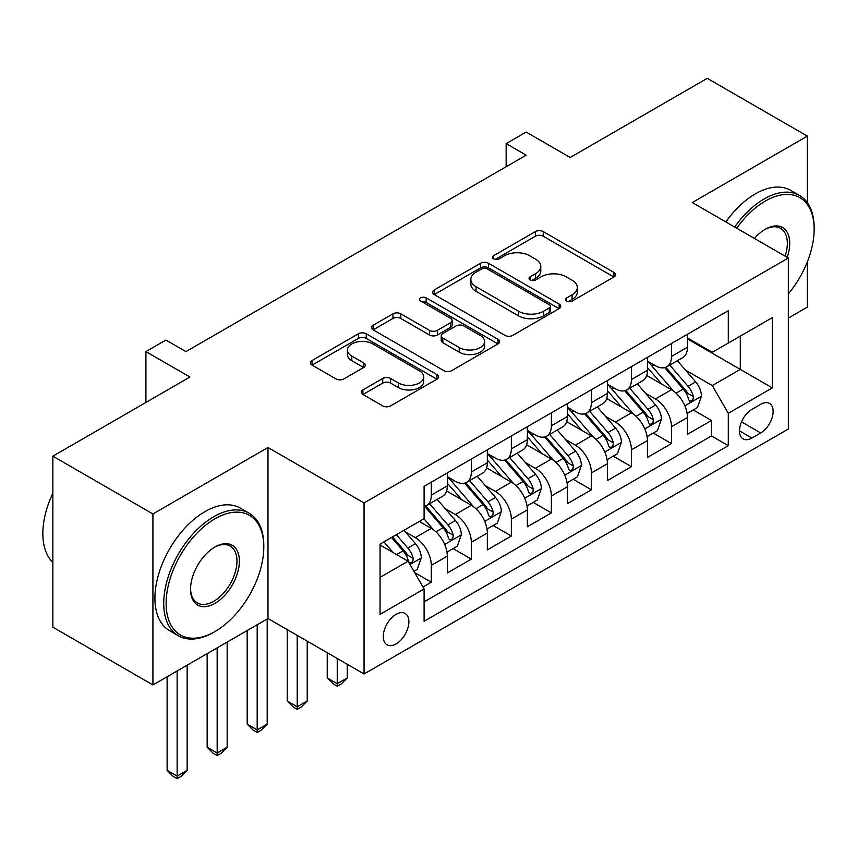 <?xml version="1.0" encoding="UTF-8"?>
<svg xmlns="http://www.w3.org/2000/svg" width="857" height="857" viewBox="0 0 857 857"><rect width="100%" height="100%" fill="white"/><g stroke="black" fill="none" stroke-linecap="round" stroke-linejoin="round"><path stroke-width="1.29" d="M566.702 301.064A3.889 2.25 0 0 0 572.197 301.064L613.944 276.961A5.56 3.203 0 0 0 615.572 274.69A5.56 3.203 0 0 0 613.944 272.419L543.231 231.594A5.56 3.203 0 0 0 535.368 231.594L493.621 255.697A3.889 2.25 0 0 0 492.486 257.282A3.889 2.25 0 0 0 493.621 258.868A3.889 2.25 0 0 0 499.128 258.868L504.527 255.75A17.783 10.263 0 0 1 529.669 255.75L535.571 259.157A17.783 10.263 0 0 1 540.778 266.409A17.783 10.263 0 0 1 535.571 273.672L530.162 276.79A3.889 2.25 0 0 0 529.026 278.375A3.889 2.25 0 0 0 530.162 279.971A3.889 2.25 0 0 0 535.668 279.971L541.067 276.843A17.783 10.263 0 0 1 566.209 276.843L572.101 280.25A17.783 10.263 0 0 1 577.307 287.513A17.783 10.263 0 0 1 572.101 294.765L566.702 297.882A3.889 2.25 0 0 0 565.566 299.479A3.889 2.25 0 0 0 566.702 301.064L566.702 297.882M396.084 643.928A18.115 10.455 120 0 0 407.911 627.967A18.115 10.455 120 0 0 405.136 613.451A18.115 10.455 120 0 0 396.084 614.351A18.115 10.455 120 0 0 384.247 630.313A18.115 10.455 120 0 0 387.021 644.828A18.115 10.455 120 0 0 396.084 643.928M362.897 389.924A5.56 3.203 0 0 0 361.268 392.185A5.56 3.203 0 0 0 362.897 394.456L382.736 405.907A5.56 3.203 0 0 0 390.588 405.907L436.952 379.148A5.56 3.203 0 0 0 438.58 376.876A5.56 3.203 0 0 0 436.952 374.605L366.239 333.78A5.56 3.203 0 0 0 358.376 333.78L312.012 360.551A5.56 3.203 0 0 0 310.384 362.811A5.56 3.203 0 0 0 312.012 365.082L335.987 378.923A5.56 3.203 0 0 0 343.839 378.923L363.679 367.46A5.56 3.203 0 0 0 365.307 365.2A5.56 3.203 0 0 0 363.679 362.929L351.798 356.062A14.858 8.581 0 0 1 347.439 349.999A14.858 8.581 0 0 1 356.619 342.072A14.858 8.581 0 0 1 372.816 343.936L419.373 370.813A14.858 8.581 0 0 1 423.722 376.876A14.858 8.581 0 0 1 414.552 384.804A14.858 8.581 0 0 1 398.355 382.95L390.588 378.462A5.56 3.203 0 0 0 382.736 378.462L362.897 389.924L362.897 394.456M807.348 202.691L807.348 136.113L707.282 78.341L570.194 157.484L526.166 132.064L506.155 143.622L526.166 155.181L185.948 351.606L165.926 340.047L145.915 351.606L145.915 402.436M152.921 513.943L152.921 684.947L267.995 618.508L267.995 447.504L152.921 513.943L52.855 456.17L189.943 377.026L145.915 351.606M267.995 447.504L364.054 502.963L788.333 258.011L788.333 429.014L364.054 673.977L364.054 502.963M807.348 136.113L692.274 202.552L788.333 258.011M504.923 335.366A5.56 3.203 0 0 0 512.775 335.366L559.139 308.606A5.56 3.203 0 0 0 560.767 306.335A5.56 3.203 0 0 0 559.139 304.064L488.426 263.238A5.56 3.203 0 0 0 480.563 263.238L434.199 289.998A5.56 3.203 0 0 0 432.571 292.269A5.56 3.203 0 0 0 434.199 294.54L504.923 335.366M422.201 301.9A3.889 2.25 0 0 1 426.154 302.446L426.154 297.829L498.046 339.34A5.56 3.203 0 0 1 499.674 341.611A5.56 3.203 0 0 1 498.046 343.871L451.682 370.642A5.56 3.203 0 0 1 443.83 370.642L373.106 329.816L373.106 325.274A5.56 3.203 0 0 0 371.477 327.545A5.56 3.203 0 0 0 373.106 329.816M373.106 325.274L392.945 313.823A5.56 3.203 0 0 1 400.808 313.823L429.486 330.373A5.56 3.203 0 0 0 437.349 330.373L450.503 322.778A5.56 3.203 0 0 0 452.132 320.507A5.56 3.203 0 0 0 450.503 318.247L420.648 301A3.889 2.25 0 0 1 419.512 299.414A3.889 2.25 0 0 1 421.912 297.347A3.889 2.25 0 0 1 426.154 297.829M152.921 684.947L52.855 627.174L52.855 456.17M788.333 318.097L807.348 307.117L807.348 261.878M422.994 587.024L431.307 582.224L414.692 572.637M405.243 531.822L415.291 537.628A22.646 13.069 60 0 1 431.307 565.363L447.311 556.118L447.311 572.99L471.329 559.118L453.117 548.609M445.265 508.715L455.313 514.521A22.646 13.069 60 0 1 471.329 542.256L487.333 533.011L487.333 549.873L511.35 536.011L493.139 525.502M485.298 485.608L495.346 491.415A22.646 13.069 60 0 1 511.35 519.138L527.366 509.904L527.366 526.766L551.383 512.904L533.172 502.384M525.32 462.501L535.368 468.308A22.646 13.069 60 0 1 551.383 496.032L567.388 486.787L567.388 503.659L591.405 489.797L573.194 479.277M565.341 439.395L575.401 445.19A22.646 13.069 60 0 1 591.405 472.925L607.42 463.68L607.42 480.552L631.427 466.69L613.216 456.17M605.374 416.288L615.422 422.083A22.646 13.069 60 0 1 631.427 449.818L647.442 440.573L647.442 457.445L671.459 443.572L671.459 426.711A22.646 13.069 -120 0 0 655.444 398.976L645.396 393.17M653.248 433.064L671.459 443.572M447.311 556.118A22.646 13.069 -120 0 0 431.307 528.383L419.298 521.452M487.333 533.011A22.646 13.069 -120 0 0 471.329 505.276L446.572 490.986M527.366 509.904A22.646 13.069 -120 0 0 511.35 482.17L486.605 467.879M567.388 486.787A22.646 13.069 -120 0 0 551.383 459.063L526.627 444.772M607.42 463.68A22.646 13.069 -120 0 0 591.405 435.956L566.648 421.655M647.442 440.573A22.646 13.069 -120 0 0 631.427 412.838L606.681 398.548M760.716 404.29L751.91 409.378A17.547 10.134 120 0 0 740.448 424.836A17.547 10.134 120 0 0 743.137 438.902A17.547 10.134 120 0 0 751.91 438.034L760.716 432.946A17.547 10.134 120 0 0 772.178 417.488A17.547 10.134 120 0 0 769.49 403.422A17.547 10.134 120 0 0 760.716 404.29M380.069 577.372L408.082 561.196L424.097 588.93L424.097 621.282L728.289 445.661L728.289 413.31L712.285 385.575L685.429 370.063M424.097 588.93L380.069 614.351L380.069 544.099L424.097 518.678L424.097 486.326L728.289 310.695L728.289 343.057L772.318 317.636L772.318 387.889L728.289 413.31M447.311 476.621L455.313 481.248A22.646 13.069 60 0 0 466.637 482.362L482.652 473.118A22.646 13.069 -120 0 0 487.333 462.759L487.333 449.818M487.333 453.514L495.346 458.131A22.646 13.069 60 0 0 506.669 459.256L522.674 450.011A22.646 13.069 -120 0 0 527.366 439.652L527.366 426.711M527.366 430.407L535.368 435.024A22.646 13.069 60 0 0 546.691 436.149L562.695 426.904A22.646 13.069 -120 0 0 567.388 416.534L567.388 403.593M567.388 407.3L575.401 411.917A22.646 13.069 60 0 0 586.713 413.042L602.728 403.797A22.646 13.069 -120 0 0 607.42 393.427L607.42 380.487M607.42 384.182L615.422 388.81A22.646 13.069 60 0 0 626.746 389.935L642.75 380.69A22.646 13.069 -120 0 0 647.442 370.32L647.442 357.38M424.097 601.871L711.481 435.956L711.481 420.466L687.464 434.338L687.464 417.466A22.646 13.069 -120 0 0 671.459 389.731L646.703 375.441M647.442 361.076L655.444 365.703A22.646 13.069 -120 0 0 666.767 366.817A22.646 13.069 -120 0 0 671.459 356.458L671.459 343.518M666.767 366.817L682.783 357.573A22.646 13.069 -120 0 0 687.464 347.214L687.464 334.273M431.307 482.17L431.307 495.11A22.646 13.069 60 0 1 426.615 505.469A22.646 13.069 60 0 1 424.097 506.391M426.615 505.469L442.619 496.235A22.646 13.069 -120 0 0 447.311 485.865L447.311 472.925M471.329 459.063L471.329 472.003A22.646 13.069 60 0 1 466.637 482.362M511.35 435.945L511.35 448.886A22.646 13.069 60 0 1 506.669 459.256M551.383 412.838L551.383 425.779A22.646 13.069 60 0 1 546.691 436.149M591.405 389.731L591.405 402.672A22.646 13.069 60 0 1 586.713 413.042M631.427 366.625L631.427 379.565A22.646 13.069 60 0 1 626.746 389.935M631.427 449.818L631.427 466.69M591.405 472.925L591.405 489.797M551.383 496.032L551.383 512.904M511.35 519.138L511.35 536.011M471.329 542.256L471.329 559.118M431.307 565.363L431.307 582.224M408.082 561.196L380.069 545.02M712.285 385.575L740.298 369.399L740.298 336.115L772.318 317.636M687.464 338.89L772.318 387.889M687.464 337.969L712.285 352.291L728.289 343.057M267.995 618.508L364.054 673.977M506.155 143.622L506.155 166.729M693.27 409.957L711.481 420.466M711.481 435.956L728.289 445.661M568.255 301.61L572.101 299.393A17.783 10.263 0 0 0 577.307 292.13L577.307 287.513M540.778 266.409L540.778 271.037A17.783 10.263 0 0 1 535.571 278.289L531.715 280.518M613.869 277.004L543.231 236.221A5.56 3.203 0 0 0 535.368 236.221L495.185 259.425M559.064 308.649L488.426 267.855A5.56 3.203 0 0 0 480.563 267.855L434.274 294.583M549.316 307.92A3.889 2.25 0 0 0 550.451 306.335A3.889 2.25 0 0 0 549.316 304.749L487.237 268.905A3.889 2.25 0 0 0 481.741 268.905L476.042 272.194A17.783 10.263 0 0 0 470.836 279.457A17.783 10.263 0 0 0 476.042 286.709L518.474 311.209A17.783 10.263 0 0 0 543.617 311.209L549.316 307.92L549.316 312.548A3.889 2.25 0 0 0 550.451 310.952L550.451 306.335M470.836 279.457L470.836 284.074A17.783 10.263 0 0 0 476.042 291.337L476.042 286.709M549.316 312.548L543.617 315.837A17.783 10.263 0 0 1 518.474 315.837L476.042 291.337M373.181 329.859L392.945 318.44L392.945 313.823M452.132 320.507L452.132 325.135A5.56 3.203 0 0 1 450.503 327.406L437.349 335.001A5.56 3.203 0 0 1 429.486 335.001L400.808 318.44A5.56 3.203 0 0 0 392.945 318.44M426.154 302.446L497.971 343.914M459.245 347.556A14.858 8.581 0 0 0 475.442 349.42A14.858 8.581 0 0 0 484.623 341.493A14.858 8.581 0 0 0 480.263 335.43L463.862 325.96A5.56 3.203 0 0 0 456.01 325.96L442.844 333.555A5.56 3.203 0 0 0 441.216 335.826A5.56 3.203 0 0 0 442.844 338.087L459.245 347.556L459.245 352.184A14.858 8.581 0 0 0 475.442 354.048A14.858 8.581 0 0 0 484.623 346.11L484.623 341.493M441.216 335.826L441.216 340.443A5.56 3.203 0 0 0 442.844 342.714L442.844 338.087M459.245 352.184L442.844 342.714M423.722 376.876L423.722 381.504A14.858 8.581 0 0 1 414.552 389.432A14.858 8.581 0 0 1 398.355 387.568L390.588 383.09A5.56 3.203 0 0 0 382.736 383.09L362.972 394.499M347.439 349.999L347.439 354.616A14.858 8.581 0 0 0 351.798 360.69L351.798 356.062M363.604 367.503L351.798 360.69M436.877 379.19L366.239 338.408A5.56 3.203 0 0 0 358.376 338.408L312.087 365.125M687.132 413.502L697.469 407.525L701.476 395.977A14.998 8.656 -120 0 0 695.638 381.89L677.351 360.711M673.677 391.199L651.995 366.089A43.3 25.003 -120 0 0 647.442 361.322M661.786 384.15L649.66 370.106A35.94 20.75 -120 0 0 647.442 367.685M664.732 367.632L683.222 389.046A14.998 8.656 60 0 1 688.578 399.383L689.66 401.162L691.695 400.872L693.045 399.233L693.377 396.609A14.998 8.656 -120 0 0 688.032 386.282L669.746 365.103M665.814 367.289L685.696 390.299A7.638 4.414 60 0 1 687.614 393.288L693.377 396.609M788.333 293.876A69.063 39.872 120 0 0 814.15 229.248A69.063 39.872 120 0 0 765.322 201.052A69.063 39.872 120 0 0 736.731 228.219M734.674 227.03A70.756 40.847 -60 0 1 764.123 198.974A70.756 40.847 -60 0 1 799.495 195.46A70.756 40.847 -60 0 1 814.15 227.855L814.15 229.248M754.46 238.45A34.526 19.936 -60 0 1 765.322 229.248A34.526 19.936 -60 0 1 765.322 229.237L765.322 229.237A34.526 19.936 -60 0 1 787.187 257.346M725.868 221.952A70.756 40.847 -60 0 1 755.317 193.886A70.756 40.847 -60 0 1 790.69 190.383L799.495 195.46M785.087 256.136A32.834 18.95 120 0 0 780.534 228.305A32.834 18.95 120 0 0 764.712 229.601M213.757 632.262L214.957 631.566A69.063 39.872 120 0 0 263.795 546.991A69.063 39.872 120 0 0 214.957 518.796A69.063 39.872 120 0 0 166.129 603.371A69.063 39.872 120 0 0 214.957 631.566L213.757 632.262A70.756 40.847 -60 0 1 178.385 635.765A70.756 40.847 -60 0 1 167.533 579.064A70.756 40.847 -60 0 1 213.757 516.717A70.756 40.847 -60 0 1 249.141 513.214A70.756 40.847 -60 0 1 263.795 545.598L263.795 546.991M214.957 603.371A34.526 19.936 -60 0 1 190.543 589.273A34.526 19.936 -60 0 1 214.957 546.991L214.957 546.991A34.526 19.936 -60 0 1 239.382 561.089A34.526 19.936 -60 0 1 214.957 603.371M190.554 588.566A32.834 18.95 120 0 0 197.346 602.921A32.834 18.95 120 0 0 213.757 601.293A32.834 18.95 120 0 0 235.204 572.358A32.834 18.95 120 0 0 230.179 546.059A32.834 18.95 120 0 0 214.357 547.344M178.385 635.765L169.579 630.677A70.756 40.847 -60 0 1 158.727 573.986A70.756 40.847 -60 0 1 204.952 511.629A70.756 40.847 -60 0 1 240.335 508.126L249.141 513.214M52.855 562.471A70.756 40.847 -60 0 1 52.855 493.139M647.11 436.609L657.448 430.632L661.454 419.084A14.998 8.656 -120 0 0 655.605 404.997L637.319 383.818M633.655 414.306L611.962 389.196A43.3 25.003 -120 0 0 607.42 384.439M621.764 407.257L609.627 393.213A35.94 20.75 -120 0 0 607.42 390.803M624.699 390.738L643.2 412.163A14.998 8.656 60 0 1 648.545 422.49L649.638 424.269L651.663 423.99L653.023 422.34L653.355 419.716A14.998 8.656 -120 0 0 647.999 409.389L629.713 388.21M625.792 390.396L645.664 413.406A7.638 4.414 60 0 1 647.592 416.395L653.355 419.716M607.077 459.716L617.426 453.749L621.421 442.191A14.998 8.656 -120 0 0 615.583 428.104L597.297 406.936M593.633 437.413L571.94 412.303A43.3 25.003 -120 0 0 567.388 407.546M581.732 430.364L569.605 416.32A35.94 20.75 -120 0 0 567.388 413.91M584.678 413.856L603.178 435.27A14.998 8.656 60 0 1 608.524 445.597L609.616 447.375L611.641 447.097L613.001 445.447L613.323 442.833A14.998 8.656 -120 0 0 607.977 432.496L589.691 411.317M585.76 413.502L605.642 436.513A7.638 4.414 60 0 1 607.57 439.502L613.323 442.833M567.055 482.823L577.393 476.856L581.4 465.297A14.998 8.656 -120 0 0 575.561 451.211L557.264 430.043M553.601 460.52L531.918 435.41A43.3 25.003 -120 0 0 527.366 430.653M541.71 453.482L529.583 439.427A35.94 20.75 -120 0 0 527.366 437.016M544.656 436.963L563.145 458.377A14.998 8.656 60 0 1 568.491 468.715L569.584 470.493L571.619 470.204L572.969 468.554L573.301 465.94A14.998 8.656 -120 0 0 567.955 455.603L549.658 434.435M545.738 436.609L565.609 459.62A7.638 4.414 60 0 1 567.538 462.609L573.301 465.94M337.24 658.487L337.24 683.682L347.246 677.908L347.246 664.271M347.246 677.908L341.247 683.918L337.24 686.221L333.234 683.918L327.235 677.908L327.235 652.713M327.235 677.908L337.24 683.682L337.24 686.221M527.023 505.93L537.371 499.963L541.367 488.404A14.998 8.656 -120 0 0 535.529 474.317L517.242 453.149M513.579 483.627L491.886 458.516A43.3 25.003 -120 0 0 487.333 453.76M501.688 476.588L489.551 462.544A35.94 20.75 -120 0 0 487.333 460.123M504.623 460.07L523.124 481.484A14.998 8.656 60 0 1 528.469 491.822L529.562 493.6L531.586 493.311L532.947 491.661L533.268 489.047A14.998 8.656 -120 0 0 527.923 478.709L509.636 457.542M505.716 459.716L525.587 482.737A7.638 4.414 60 0 1 527.516 485.726L533.268 489.047M297.218 635.38L297.218 706.789L307.224 701.015L307.224 641.154M307.224 701.015L301.214 707.025L297.218 709.328L293.212 707.025L287.213 701.015L287.213 629.606M287.213 701.015L297.218 706.789L297.218 709.328M487.001 529.048L497.349 523.07L501.345 511.511A14.998 8.656 -120 0 0 495.507 497.435L477.22 476.256M473.557 506.744L451.864 481.634A43.3 25.003 -120 0 0 447.311 476.867M461.655 499.695L449.529 485.651A35.94 20.75 -120 0 0 447.311 483.23M464.601 483.177L483.091 504.591A14.998 8.656 60 0 1 488.447 514.928L489.54 516.707L491.564 516.417L492.914 514.768L493.246 512.154A14.998 8.656 -120 0 0 487.901 501.827L469.615 480.648M465.683 482.834L485.565 505.844A7.638 4.414 60 0 1 487.483 508.833L493.246 512.154M257.186 624.753L257.186 729.896L267.191 724.122L267.191 618.968M267.191 724.122L261.192 730.132L257.186 732.446L253.19 730.132L247.18 724.122L247.18 630.527M247.18 724.122L257.186 729.896L257.186 732.446M446.979 552.154L457.317 546.177L461.323 534.629A14.998 8.656 -120 0 0 455.474 520.542L437.188 499.363M433.524 529.851L423.947 518.764M421.633 522.802L420.08 521.002M424.569 506.283L443.069 527.708A14.998 8.656 60 0 1 448.415 538.035L449.507 539.814L451.532 539.535L452.892 537.885L453.224 535.261A14.998 8.656 -120 0 0 447.868 524.934L429.582 503.755M425.661 505.941L445.533 528.951A7.638 4.414 60 0 1 447.461 531.94L453.224 535.261M217.164 647.86L217.164 753.003L227.169 747.229L227.169 642.086M227.169 747.229L221.17 753.239L217.164 755.553L213.157 753.239L207.158 747.229L207.158 653.634M207.158 747.229L217.164 753.003L217.164 755.553M413.888 571.255L417.295 569.284L421.29 557.736A14.998 8.656 -120 0 0 415.452 543.649L403.936 530.322M393.192 552.604L383.925 541.87M381.601 545.909L380.069 544.131M391.531 537.478L403.047 550.815A14.998 8.656 60 0 1 408.393 561.142L409.485 562.92L411.51 562.642L412.87 560.992L413.192 558.368A14.998 8.656 -120 0 0 407.846 548.041L396.33 534.704M392.452 536.943L405.511 552.058A7.638 4.414 60 0 1 407.439 555.047L413.192 558.368M177.142 670.967L177.142 776.121L187.147 770.336L187.147 665.193M187.147 770.336L181.138 776.346L177.142 778.659L173.135 776.346L167.126 770.336L167.126 676.741M167.126 770.336L177.142 776.121L177.142 778.659M415.291 537.628L431.307 528.383M455.313 514.521L471.329 505.276M495.346 491.415L511.35 482.17M535.368 468.308L551.383 459.063M575.401 445.19L591.405 435.956M615.422 422.083L631.427 412.838M655.444 398.976L671.459 389.731M671.459 356.458L687.464 347.214M431.307 495.11L447.311 485.865M471.329 472.003L487.333 462.759M511.35 448.886L527.366 439.652M551.383 425.779L567.388 416.534M591.405 402.672L607.42 393.427M631.427 379.565L647.442 370.32M671.459 426.711L687.464 417.466M741.519 421.869L760.716 432.946M739.505 430.867L751.91 438.034M572.101 299.393L572.101 294.765M530.162 279.971L530.162 276.79M535.571 278.289L535.571 273.672M493.621 258.868L493.621 255.697M535.368 236.221L535.368 231.594M543.231 236.221L543.231 231.594M613.944 276.961L613.944 272.419M434.199 294.54L434.199 289.998M480.563 267.855L480.563 263.238M488.426 267.855L488.426 263.238M559.139 308.606L559.139 304.064M518.474 315.837L518.474 311.209M543.617 315.837L543.617 311.209M400.808 318.44L400.808 313.823M429.486 335.001L429.486 330.373M437.349 335.001L437.349 330.373M450.503 327.406L450.503 322.778M498.046 343.871L498.046 339.34M382.736 383.09L382.736 378.462M390.588 383.09L390.588 378.462M398.355 387.568L398.355 382.95M363.679 367.46L363.679 362.929M312.012 365.082L312.012 360.551M358.376 338.408L358.376 333.78M366.239 338.408L366.239 333.78M436.952 379.148L436.952 374.605M684.839 405.811L701.38 396.266M651.995 366.089L654.052 364.9M688.032 386.282L695.638 381.89M676.077 393.181L683.222 389.046M644.818 428.918L661.347 419.373M611.962 389.196L614.03 388.007M647.999 409.389L655.605 404.997M636.044 416.288L643.2 412.163M604.796 452.025L621.325 442.48M571.94 412.303L574.008 411.114M607.977 432.496L615.583 428.104M596.022 439.395L603.178 435.27M564.763 475.132L581.303 465.587M531.918 435.41L533.975 434.22M567.955 455.603L575.561 451.211M555.989 462.512L563.145 458.377M524.741 498.238L541.27 488.694M491.886 458.516L493.953 457.327M527.923 478.709L535.529 474.317M515.968 485.619L523.124 481.484M484.719 521.356L501.249 511.8M451.864 481.634L453.921 480.445M487.901 501.827L495.507 497.435M475.946 508.726L483.091 504.591M444.687 544.463L461.216 534.918M447.868 524.934L455.474 520.542M435.913 531.833L443.069 527.708M409.989 564.495L421.194 558.025M407.846 548.041L415.452 543.649M396.566 554.554L403.047 550.815"/></g></svg>
